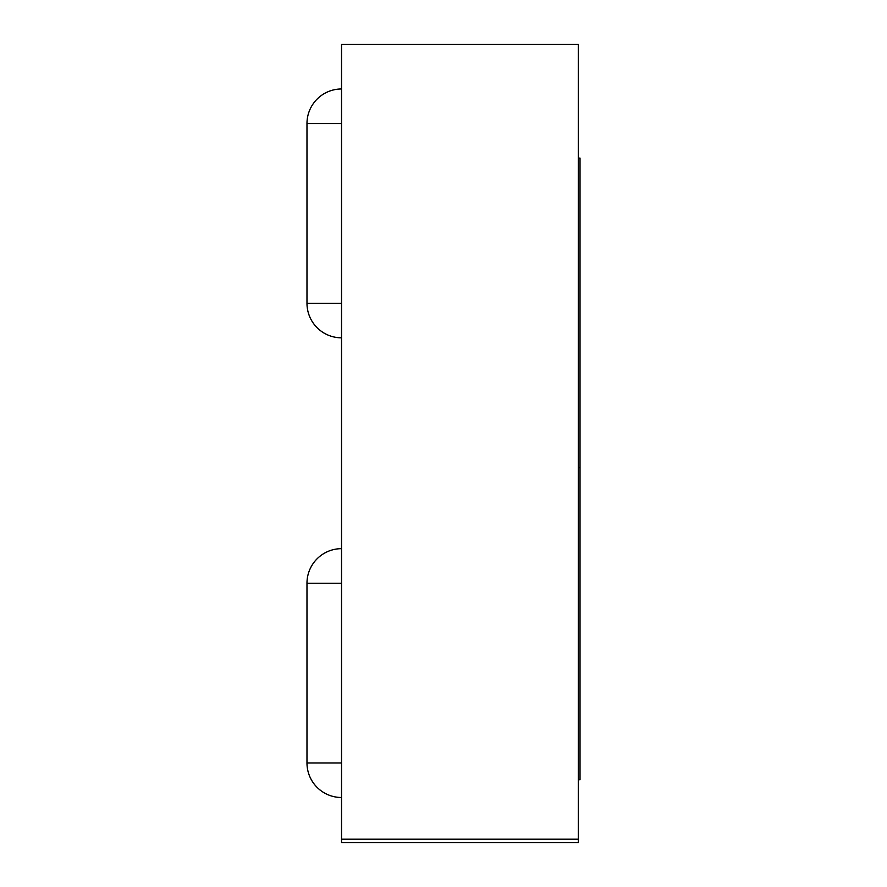 <?xml version="1.0" encoding="UTF-8"?>
<svg xmlns="http://www.w3.org/2000/svg" width="887" height="887" viewBox="0 0 887 887"><rect width="100%" height="100%" fill="white"/><g stroke="black" fill="none" stroke-linecap="round" stroke-linejoin="round"><path stroke-width="1.33" d="M578.291 158.097L580.02 158.097L580.02 779.695L578.291 779.695M578.291 467.715L580.02 467.715M341.539 88.977A34.56 34.56 0 0 0 306.98 123.559L306.98 303.287L341.539 303.287M306.98 123.559L306.98 303.287L306.98 123.559L306.98 303.287L306.98 123.559L306.98 303.287L306.98 123.559L306.98 303.287L306.98 123.559L306.98 303.287L306.98 123.559L306.98 303.287L306.98 123.559L306.98 303.287L306.98 123.559L341.539 123.559M341.539 548.665A34.56 34.56 0 0 0 306.98 583.247L306.98 762.975L341.539 762.975M306.98 583.247L306.98 762.975L306.98 583.247L306.98 762.975L306.98 583.247L306.98 762.975L306.98 583.247L306.98 762.975L306.98 583.247L306.98 762.975L306.98 583.247L306.98 762.975L306.98 583.247L306.98 762.975L306.98 583.247L341.539 583.247M341.539 839.191L341.539 44.35L578.291 44.35L578.291 842.65L341.539 842.65L341.539 839.191L578.291 839.191M306.98 303.287A34.56 34.56 0 0 0 341.539 337.825M306.98 762.975A34.56 34.56 0 0 0 341.539 797.502"/></g></svg>
